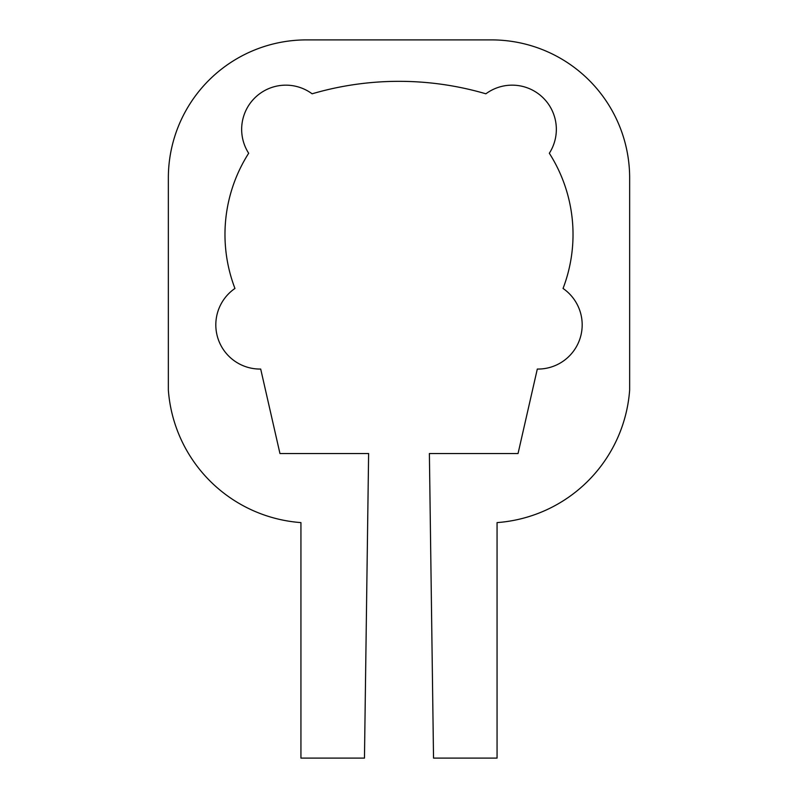 <?xml version="1.0" encoding="UTF-8"?>
<svg xmlns="http://www.w3.org/2000/svg" width="798" height="798" viewBox="0 0 798 798"><rect width="100%" height="100%" fill="white"/><g stroke="black" fill="none" stroke-linecap="round" stroke-linejoin="round"><path stroke-width="1.2" d="M556.346 129.356A44.199 44.199 0 0 0 485.882 93.805A308.836 308.836 0 0 0 312.118 93.805A44.199 44.199 0 0 0 248.677 153.256A151.012 151.012 0 0 0 234.951 288.457A44.199 44.199 0 0 0 260.697 369.055L279.958 453.543L368.616 453.543L364.467 758.1L300.936 758.1L300.936 522.6A143.45 143.45 0 0 1 168.348 390.013L168.348 178.014A138.114 138.114 0 0 1 306.462 39.9L491.538 39.9A138.114 138.114 0 0 1 629.652 178.014L629.652 390.013A143.45 143.45 0 0 1 497.064 522.6L497.064 758.1L433.533 758.1L429.384 453.543L518.042 453.543L537.303 369.055A44.199 44.199 0 0 0 563.049 288.457A151.012 151.012 0 0 0 549.323 153.256A44.199 44.199 0 0 0 556.346 129.356"/></g></svg>

